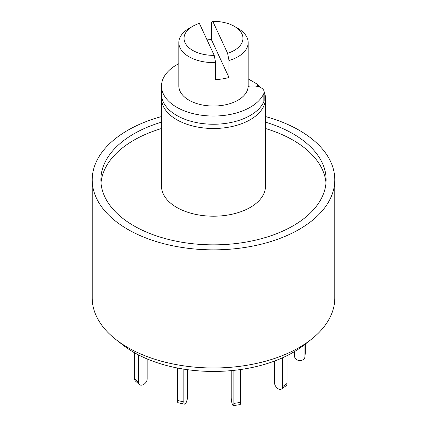 <?xml version="1.0" encoding="UTF-8"?>
<svg xmlns="http://www.w3.org/2000/svg" width="427" height="427" viewBox="0 0 427 427"><rect width="100%" height="100%" fill="white"/><g stroke="black" fill="none" stroke-linecap="round" stroke-linejoin="round"><path stroke-width="0.64" d="M265.482 116.56A121.289 70.028 180 0 1 299.263 130.31A121.289 70.028 180 0 1 334.789 179.826L334.789 297.961A121.289 70.028 180 0 1 311.134 339.508A121.289 70.028 180 0 1 115.866 339.508A121.289 70.028 180 0 1 92.211 297.961L92.211 179.826A121.289 70.028 180 0 1 161.518 116.56M115.866 339.508L122.891 345.011A112.568 64.989 0 0 0 304.109 345.011L311.134 339.508M334.789 179.826A121.289 70.028 180 0 1 213.5 249.854A121.289 70.028 180 0 1 92.211 179.826M161.518 122.143A112.627 65.027 0 0 0 100.873 179.826A112.627 65.027 0 0 0 133.859 225.808A112.627 65.027 0 0 0 256.6 239.905A112.627 65.027 0 0 0 326.127 179.826A112.627 65.027 0 0 0 265.482 122.143M325.993 183.012A112.627 65.027 0 0 0 265.482 128.511M161.518 128.511A112.627 65.027 0 0 0 101.007 183.012M264.446 92.526A51.982 30.013 180 0 1 265.482 98.477L265.482 186.193A51.982 30.013 180 0 1 213.5 216.206A51.982 30.013 180 0 1 161.518 186.193L161.518 98.477A51.982 30.013 180 0 1 161.646 96.358M265.482 98.477A51.982 30.013 180 0 1 213.5 128.49A51.982 30.013 180 0 1 161.518 98.477M248.156 78.872L256.627 83.761L259.824 87.156M256.627 83.761A46.783 27.008 180 0 1 258.404 86.66M248.146 86.419A8.663 5.001 180 0 1 251.514 86.03L253.766 86.03A10.397 6.005 180 0 1 264.164 92.029L264.164 100.238A10.397 6.005 180 0 1 263.833 101.738A51.982 30.013 180 0 1 206.951 124.006A51.982 30.013 180 0 1 161.518 94.234L161.518 86.03A51.982 30.013 180 0 1 178.844 63.66M264.164 92.029A10.397 6.005 180 0 1 263.833 93.529A51.982 30.013 180 0 1 206.951 115.802A51.982 30.013 180 0 1 161.518 86.03M305.316 344.066L305.316 352.494A5.199 4.238 5.2 0 1 305.305 352.809L304.942 356.807A5.199 4.238 5.2 0 1 299.573 360.569A5.199 4.238 5.2 0 1 294.571 356.177L294.571 351.533M304.953 344.349L304.953 356.492A5.199 4.238 5.2 0 1 304.942 356.807M286.992 355.675L286.992 383.505A5.199 3.299 54.5 0 1 285.973 385.848L281.612 388.96A5.199 3.299 54.5 0 1 277.155 388.02A5.199 3.299 54.5 0 1 274.55 382.838L274.55 361.05M282.631 357.741L282.631 386.616A5.199 3.299 54.5 0 1 281.612 388.96M240.598 369.526L240.598 402.378A5.199 1.1 81.2 0 1 240.049 404.615L233.35 405.65A5.199 1.1 81.2 0 1 231.946 402.987A5.199 1.1 81.2 0 1 231.21 397.612L231.21 370.631M233.9 370.364L233.9 403.414A5.199 1.1 81.2 0 1 233.35 405.65M183.85 369.141L183.85 401.898A5.199 1.521 102.5 0 0 184.587 404.172A5.199 1.521 102.5 0 0 186.54 401.647A5.199 1.521 102.5 0 0 187.576 396.293L187.576 369.691M177.381 367.999L177.381 400.462A5.199 1.521 102.5 0 0 178.118 402.736L184.587 404.172M138.428 354.874L138.428 382.25A5.199 3.56 131.6 0 0 139.335 384.503A5.199 3.56 131.6 0 0 144.193 384.108A5.199 3.56 131.6 0 0 147.15 378.984L147.15 358.947M134.654 352.835L134.654 378.898A5.199 3.56 131.6 0 0 135.562 381.146L139.335 384.503M234.327 26.325L238.004 28.449A34.656 20.005 180 0 1 248.156 42.593A34.656 20.005 180 0 1 228.984 60.495L227.607 53.279A29.458 17.005 0 0 0 234.327 26.325A29.458 17.005 0 0 0 212.785 21.35L211.408 22.626L211.408 39.604A34.656 20.005 0 0 0 207.052 39.914M227.607 53.279L212.785 21.35M248.156 42.593L248.156 86.03A34.656 20.005 180 0 1 213.5 106.035A34.656 20.005 180 0 1 178.844 86.03L178.844 42.593A34.656 20.005 180 0 1 188.996 28.449L192.673 26.325A29.458 17.005 0 0 0 186.423 45.048A29.458 17.005 0 0 0 214.215 55.355L215.592 62.566A34.656 20.005 180 0 1 178.844 42.593M215.592 62.566L215.592 79.545A34.656 20.005 0 0 0 228.984 77.474L228.984 60.495M214.215 55.355L199.393 23.421A29.458 17.005 0 0 0 192.673 26.325M228.984 77.474L211.408 39.604M263.833 101.738L263.833 93.529M304.953 356.492L305.316 352.494M282.631 386.616L286.992 383.505M233.9 403.414L240.598 402.378M177.381 400.462L183.85 401.898M134.654 378.898L138.428 382.25"/></g></svg>
